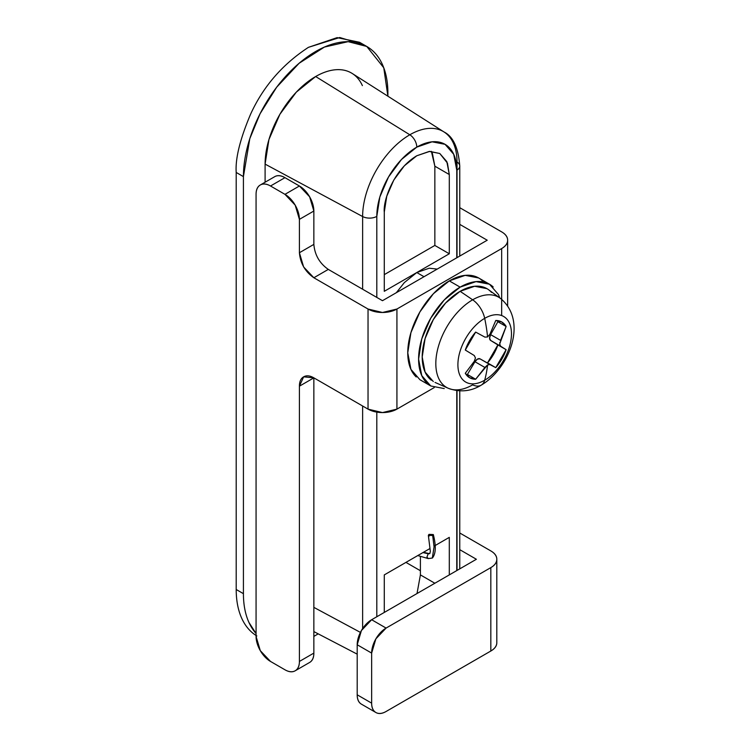 <?xml version="1.0" encoding="UTF-8"?>
<svg xmlns="http://www.w3.org/2000/svg" width="750" height="750" viewBox="0 0 750 750"><rect width="100%" height="100%" fill="white"/><g stroke="black" fill="none" stroke-linecap="round" stroke-linejoin="round"><path stroke-width="1.12" d="M328.284 269.4L313.856 277.753C305.138 271.659 300.328 263.325 299.409 252.731L313.856 244.388C314.775 254.981 319.584 263.325 328.303 269.409L382.481 300.694L487.219 240.216L459.759 224.372L487.219 240.216L382.481 300.694L328.303 269.409L313.856 277.753L368.034 309.028L382.481 312.488L396.928 309.028L501.666 248.559L501.666 315.553L501.666 248.559L396.928 309.028L396.928 409.125L434.269 387.562L396.928 409.125L382.481 412.584L368.034 409.125L313.856 377.85C309.862 375.544 306.459 375.206 303.637 376.837C300.816 378.459 299.409 381.581 299.409 386.184L299.409 661.444C299.409 666.047 297.994 669.169 295.172 670.8C292.35 672.422 288.947 672.084 284.962 669.788L270.516 661.444L260.297 650.662L256.069 636.422L256.069 194.344C256.069 189.741 257.475 186.619 260.297 184.987C263.119 183.366 266.522 183.703 270.516 186L284.962 194.344L295.172 205.125L299.409 219.366L299.409 252.731L303.637 266.972L313.856 277.753L368.034 309.028L368.034 409.125L313.856 377.85L299.409 386.184L299.409 661.444L313.856 653.1L313.856 377.85L299.409 386.184L303.637 376.837L313.856 377.85L313.856 653.1L299.409 661.444A20.428 11.794 60 0 1 295.172 670.8A20.428 11.794 60 0 1 284.962 669.788L270.516 661.444A20.428 11.794 60 0 1 256.069 636.422L256.069 194.344A20.428 11.794 60 0 1 260.297 184.987A20.428 11.794 60 0 1 270.516 186L284.962 194.344A20.428 11.794 60 0 1 299.409 219.366L299.409 252.731L313.856 244.388L313.856 211.022L309.619 196.791L299.409 186L284.962 177.666C280.969 175.359 277.566 175.022 274.744 176.653L260.297 184.987M459.759 549.666L476.381 559.266L371.644 619.734L386.091 628.078L490.828 567.609C494.822 565.303 496.809 562.519 496.809 559.266C496.809 556.003 494.822 553.228 490.828 550.922L459.759 532.987L490.828 550.922A20.428 11.794 180 0 1 496.809 559.266A20.428 11.794 180 0 1 490.828 567.609L386.091 628.078L375.872 638.859L371.644 653.1L371.644 703.144L357.197 694.809L357.197 644.756L371.644 653.1L371.644 703.144C371.644 707.756 373.05 710.869 375.872 712.5C378.694 714.131 382.097 713.794 386.091 711.487L490.828 651.019L386.091 711.487A20.428 11.794 -60 0 1 375.872 712.5A20.428 11.794 -60 0 1 371.644 703.144L357.197 694.809L357.197 644.756L361.425 630.525L371.644 619.734L476.381 559.266L459.759 549.666M496.809 642.675C496.809 645.938 494.822 648.713 490.828 651.019L490.828 567.609L490.828 651.019A20.428 11.794 0 0 0 496.809 642.675L496.809 559.266M309.619 662.456C312.441 660.825 313.856 657.712 313.856 653.1A20.428 11.794 -120 0 1 309.619 662.456L295.172 670.8M501.666 248.559C505.65 246.253 507.647 243.478 507.647 240.216C507.647 236.962 505.65 234.178 501.666 231.881L459.759 207.684L501.666 231.881A20.428 11.794 180 0 1 507.647 240.216A20.428 11.794 180 0 1 501.666 248.559M313.856 244.388L313.856 211.022L299.409 219.366L313.856 211.022A20.428 11.794 -120 0 0 299.409 186L284.962 194.344L299.409 186L284.962 177.666L270.516 186L284.962 177.666A20.428 11.794 -120 0 0 274.744 176.653M361.425 704.156C358.603 702.534 357.197 699.412 357.197 694.809A20.428 11.794 120 0 0 361.425 704.156L375.872 712.5M371.644 653.1A20.428 11.794 -60 0 1 386.091 628.078L371.644 619.734A20.428 11.794 120 0 0 357.197 644.756L371.644 653.1M368.034 409.125A20.428 11.794 -0 0 0 396.928 409.125L396.928 309.028A20.428 11.794 180 0 1 368.034 309.028L368.034 409.125M420.403 574.903L434.85 583.247L420.403 574.903L417.019 593.541L420.403 574.903L420.403 556.547L420.403 574.903M437.222 269.081L429.225 268.219L416.784 272.541L424.012 276.713L416.784 272.541L404.353 282.581L396.356 292.678M256.847 635.962A102.159 58.978 -60 0 1 236.203 589.5A102.159 58.978 120 0 0 252.844 633.15M352.256 73.5A71.513 41.288 120 0 0 315.656 76.528L409.819 134.775A66.75 38.541 -60 0 1 443.991 131.944A66.75 38.541 120 0 0 409.819 134.775A10.219 5.897 60 0 1 416.784 147.131L401.484 159.478L388.519 176.981L379.847 196.959L376.809 216.384L376.809 297.422L376.809 216.384A10.219 5.897 180 0 1 362.625 216.534A66.75 38.541 -60 0 1 409.819 134.775L315.656 76.528A71.513 41.288 120 0 0 265.097 164.109L362.625 216.534A10.219 5.897 0 0 0 376.809 216.384A56.541 32.644 -60 0 1 416.784 147.131A10.219 5.897 -120 0 0 409.819 134.775A66.75 38.541 120 0 0 362.625 216.534L362.625 289.228L362.625 216.534L265.097 164.109L268.941 139.537L279.9 114.272L296.306 92.147L315.656 76.528C322.369 72.656 328.819 70.416 335.006 69.797C341.203 69.188 346.669 70.247 351.412 72.984C356.156 75.722 359.812 79.931 362.372 85.603M256.069 633.516A102.159 58.978 -60 0 1 243.422 593.672L236.203 589.5L236.203 172.453L243.422 176.616L243.422 593.672C243.422 604.734 245.259 614.316 248.925 622.416L256.069 633.534M405.956 562.397L420.403 570.731L405.956 562.397M387.891 93.206C387.891 82.153 386.062 72.572 382.397 64.463C378.731 56.362 373.509 50.353 366.741 46.444C359.962 42.534 352.153 41.016 343.303 41.897C334.453 42.769 325.238 45.975 315.656 51.506C306.084 57.038 296.869 64.472 288.019 73.809C279.169 83.156 271.35 93.694 264.581 105.422C257.812 117.159 252.591 129.188 248.925 141.525C245.259 153.863 243.422 165.562 243.422 176.616L249.787 138.703L260.072 113.747L276.684 87.188L299.109 63.281L324.394 47.072L348.131 41.662L366.741 46.444L383.766 67.791L387.891 96.206L387.891 93.206M313.856 636.394L318.206 633.853M265.097 182.222L265.097 164.109L265.097 182.222M366.741 46.444L359.513 42.272L337.125 37.631L308.438 47.334C282.45 64.331 263.194 86.578 250.65 114.066C240.056 139.05 235.237 158.513 236.203 172.453L243.422 176.616L243.422 593.672L236.203 589.5L236.203 172.453C235.237 158.513 240.056 139.05 250.65 114.066C263.194 86.578 282.45 64.331 308.438 47.334L339.75 37.5L362.972 44.569M362.625 406.003L362.625 628.584L362.625 406.003M360.413 632.391L313.856 607.369L360.413 632.4M457.022 570.441L457.022 390.684M457.022 257.653L457.022 162.028A10.219 5.897 180 0 1 459.759 166.05A10.219 5.897 180 0 1 456.769 170.222L456.769 257.794L456.769 170.222A10.219 5.897 0 0 0 459.759 166.05L459.759 256.069M456.769 390.656L456.769 570.591L456.769 390.656M416.784 147.131L432.094 141.816L445.059 144.328L453.731 154.303L456.769 170.222A56.541 32.644 -60 0 0 416.784 147.131M376.809 616.753L376.809 412.153L376.809 616.753M432.375 153.262L434.85 166.191L434.85 245.438L449.297 253.772L434.85 245.438L384.281 274.631L434.85 245.438L434.85 166.191L449.297 174.534L449.297 253.772L416.784 272.541L449.297 253.772L449.297 174.534L446.822 161.597L439.772 153.488L429.225 151.444L416.784 155.766L404.353 165.806L393.806 180.028L386.756 196.275L384.281 212.072L384.281 291.309L416.784 272.541L384.281 291.309L384.281 212.072C382.978 201.844 392.728 170.166 416.784 155.766L429.703 151.397L439.772 153.488L447.431 163.097L449.297 174.534L434.85 166.191L431.381 151.341M449.297 537.366L434.709 545.794L449.297 537.366L449.297 574.903L449.297 537.366M429.975 548.522L384.281 574.903L384.281 612.441L384.281 574.903L429.975 548.522M443.991 131.944A66.75 38.541 -60 0 1 457.022 162.028M487.575 336.938L489.928 334.228L495.759 320.494A32.175 18.581 -60 0 1 506.128 326.475L499.697 343.931L500.55 346.153L506.128 349.678A32.175 18.581 -60 0 1 495.759 367.641L489.919 364.566L487.575 364.941A143.016 82.575 60 0 1 484.688 380.212A19.416 11.203 60 0 1 481.134 385.2A19.416 11.203 60 0 1 472.65 384.853A52.078 30.066 -60 0 1 444.684 386.137A52.078 30.066 -60 0 1 439.191 343.875A52.078 30.066 -60 0 1 472.65 299.803A52.078 30.066 -60 0 1 503.166 300.9A52.078 30.066 120 0 0 472.65 299.803A19.416 11.203 60 0 1 484.688 318.347A37.884 21.872 -60 0 1 511.472 333.816A37.884 21.872 -60 0 1 484.688 380.212A37.884 21.872 120 0 0 511.472 333.816A37.884 21.872 120 0 0 484.688 318.347A143.016 82.575 60 0 1 487.575 336.947A143.016 82.575 -120 0 0 484.688 318.347A37.884 21.872 120 0 0 457.903 364.744A37.884 21.872 120 0 0 484.688 380.212A143.016 82.575 -120 0 0 487.575 364.941L475.659 379.237A32.175 18.581 -60 0 1 465.291 373.256L474.281 361.331L475.453 357.938L474.281 355.538L465.291 350.053A32.175 18.581 -60 0 1 475.659 332.091L484.913 337.125L487.575 336.947M482.344 280.716A58.744 33.909 120 0 0 449.297 280.884L460.125 287.137A58.744 33.909 -60 0 1 493.181 286.969M491.55 292.444A53.634 30.966 120 0 0 460.125 291.309L472.65 299.803A52.078 30.066 120 0 0 439.191 343.866A52.078 30.066 120 0 0 444.684 386.137M481.134 385.2A19.416 11.203 -120 0 0 484.688 380.212A37.884 21.872 -60 0 1 457.903 364.744A37.884 21.872 -60 0 1 484.688 318.347A19.416 11.203 -120 0 0 472.65 299.803L460.125 291.309A53.634 30.966 120 0 0 425.672 336.694A53.634 30.966 120 0 0 431.334 380.222M444.234 388.584L430.763 385.969L421.753 375.609L418.594 359.081L421.753 338.897L430.763 318.141L444.234 299.962L460.125 287.137L476.025 281.616L489.497 284.231L498.506 294.591L499.772 297.9M486.947 288.656L474.647 286.266L460.125 291.309L445.613 303.019L433.312 319.613L425.091 338.569L422.203 356.991L425.091 372.084L433.312 381.544M427.078 383.231A58.744 33.909 -60 0 1 422.916 335.287A58.744 33.909 -60 0 1 460.125 287.137L449.297 280.884A58.744 33.909 120 0 0 412.078 329.034A58.744 33.909 120 0 0 416.241 376.978M478.669 277.969L465.188 275.353L449.297 280.884L433.397 293.709L419.925 311.887L410.925 332.644L407.756 352.819L410.925 369.356L419.925 379.716L430.763 385.969M474.281 361.331L465.291 373.256L469.622 377.738L475.659 379.237L467.419 374.484A32.175 18.581 120 0 1 466.031 374.428L467.419 374.484L474.956 361.725L467.419 374.484L475.659 379.237L484.903 367.462L474.956 361.725L477.469 359.1L479.972 358.828L495.759 367.641L487.509 362.878A32.175 18.581 120 0 0 497.878 344.925L506.128 349.678L495.759 367.641L487.509 362.878L497.878 344.925L490.603 340.416L506.128 349.678L490.603 340.416L489.591 338.1L490.603 334.622L497.878 321.722L506.128 326.475L497.878 321.722L490.603 334.622L500.55 340.359L506.128 326.475L501.797 321.994L495.759 320.494L489.928 334.228M497.878 321.722L497.137 320.55A32.175 18.581 120 0 1 497.878 321.722M484.913 337.125L475.659 332.091L465.291 350.053L474.281 355.538M479.972 358.828A5.109 2.953 120 0 0 474.956 361.725L484.903 367.462L487.575 364.941L489.919 364.566L479.972 358.828M500.55 340.359L490.603 334.622A5.109 2.953 120 0 0 490.603 340.416L500.55 346.153M499.772 344.878L499.884 342.291M422.972 552.572L429.816 553.612L428.212 553.791L426.938 557.062L428.212 553.791L422.972 552.572M433.322 534.553C436.219 546.019 435.891 553.847 432.356 558.047L434.072 546.9L432.675 535.5L428.353 535.322L429 534.375L429.206 536.034L429 534.375L433.322 534.553L432.675 535.5L434.072 546.9L432.309 558.075M428.203 558.572L432.356 558.047M417.778 555.572L428.306 558.6L426.938 557.062M507.647 305.916L507.647 240.216M459.759 390.909L459.759 568.856M459.759 166.05C458.391 147.872 453.141 136.509 444.028 131.972L352.303 73.528M313.856 631.594L357.197 654.15M489.497 284.231L478.659 277.969M500.25 298.247L488.559 289.706M435.028 382.416L448.275 388.275C459.938 392.512 470.906 391.481 481.163 385.181C509.297 368.644 528.422 320.944 500.25 298.238M429.15 553.622L423.497 552.263M429.234 553.641L429.816 553.612L430.331 551.391L428.353 535.322"/></g></svg>

